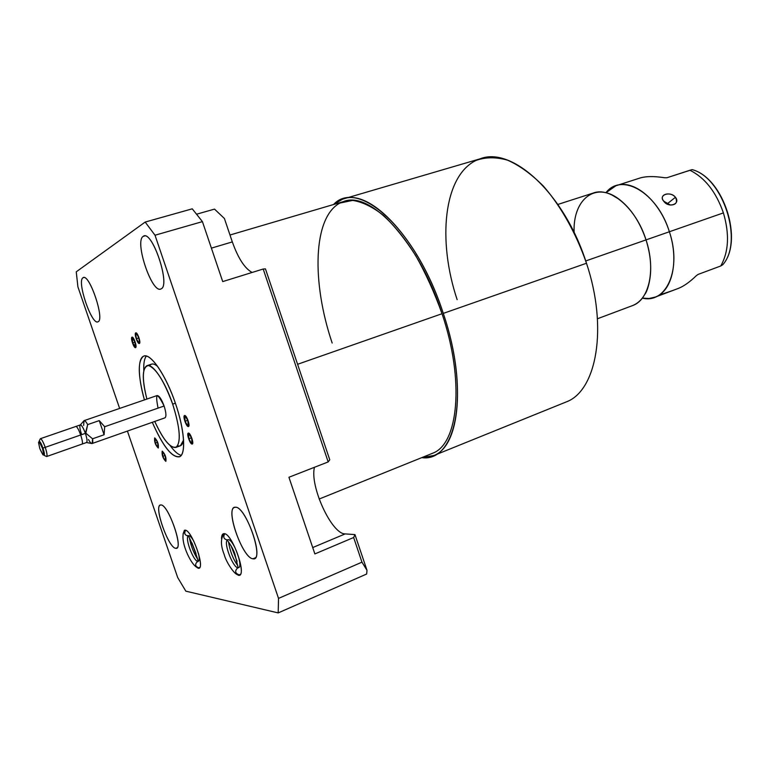 <?xml version="1.0" encoding="UTF-8"?>
<svg xmlns="http://www.w3.org/2000/svg" width="770" height="770" viewBox="0 0 770 770"><rect width="100%" height="100%" fill="white"/><g stroke="black" fill="none" stroke-linecap="round" stroke-linejoin="round"><path stroke-width="1.16" d="M367.001 570.339L354.96 534.601L345.172 533.908C331.61 534.188 309.492 485.745 314.478 467.275C309.492 485.745 331.61 534.188 345.172 533.908L354.96 534.601L367.001 570.339L361.958 562.167L353.642 537.508L354.96 534.601L353.642 537.508L314.872 553.928L288.933 477.265L314.872 553.928L353.642 537.508L361.958 562.167L367.001 570.339L366.655 574.016L367.001 570.339M329.762 459.796L265.458 268.894L329.762 459.796L328.184 461.923L263.196 269.019L265.458 268.894L263.196 269.019L222.722 281.589L202.423 221.625L222.722 281.589L263.196 269.019L328.184 461.923L329.762 459.796M252.117 272.464C244.725 268.422 238.132 258.239 232.319 241.915L224.407 218.488L214.512 209.113L224.407 218.488L232.319 241.915L211.394 248.133L232.319 241.915C238.132 258.239 244.725 268.422 252.117 272.464M229.989 235.014L343.256 201.663C370.033 189.998 418.774 241.424 442.038 313.717L297.595 364.287L442.038 313.717C464.811 380.775 458.342 443.915 432.779 453.183L319.155 499.037M433.866 455.503L421.748 457.64C456.033 462.731 470.508 393.22 443.289 313.39C416.426 229.566 358.175 177.658 333.525 204.531L342.621 199.17C369.889 187.303 419.563 239.662 443.289 313.39L586.48 263.253C608.156 327.779 596.606 390.611 566.499 401.825L433.866 455.503C459.882 446.051 466.495 381.756 443.289 313.39L586.48 263.253C576.076 233.204 560.839 206.081 543.312 186.022C531.377 174.078 519.481 165.463 507.603 160.179C496.072 156.916 485.524 157.003 475.966 160.458C443.53 176.272 437.35 240.49 457.139 299.655M332.178 343.045C311.542 282.089 312.909 217.41 339.965 203.039L352.622 200.412C362.179 201.827 372.43 206.784 383.373 215.302C394.471 225.812 405.289 239.316 415.819 255.804C425.877 273.677 434.617 292.985 442.038 313.717M342.621 199.17L480.018 158.851C511.954 145.886 564.583 193.597 586.48 263.253M557.884 204.435L592.881 193.174C610.119 186.138 636.184 208.131 646.03 239.903L585.72 260.953L646.03 239.903C655.934 269.394 649.235 299.617 632.853 305.478L597.443 318.761M574.131 232.55C572.591 199.709 595.287 180.738 619.282 199.382C631.034 208.526 639.957 222.039 646.03 239.903L669.371 231.751C679.159 260.953 672.114 291.031 655.443 297.008L649.091 298.51L642.315 298.115C666.291 304.217 682.124 269.134 669.371 231.751L646.03 239.903C650.968 255.746 651.988 270.154 649.091 283.129C646.011 295.218 640.255 302.803 631.833 305.863M669.371 231.751C657.455 192.471 621.525 172.114 605.913 192.75L615.856 185.782C633.412 178.659 659.659 200.296 669.371 231.751L723.405 212.895L669.371 231.751M639.023 178.332C645.135 176.234 653.692 176.041 664.674 177.755L666.878 177.755L689.93 170.257C704.916 177.697 716.071 191.913 723.405 212.895C716.071 191.913 704.916 177.697 689.93 170.257L692.153 169.621C723.203 177.591 743.714 241.674 722.741 264.745L720.73 265.987C728.738 251.877 729.633 234.176 723.405 212.895C729.633 234.176 728.738 251.877 720.73 265.987L722.741 264.745C743.714 241.674 723.203 177.591 692.153 169.621L692.163 169.631C723.598 177.755 743.964 241.058 722.77 264.707L722.722 264.755M663.73 201.191C668.418 208.401 680.978 204.166 675.444 197.274C670.468 190.739 657.917 194.868 663.73 201.191L670.381 205.041C676.108 204.887 677.802 202.298 675.444 197.274L667.08 203.954L675.444 197.274C670.391 191.085 658.879 194.261 663.259 200.518L663.73 201.191M692.153 169.621L666.878 177.755L664.674 177.755C656.627 176.484 649.832 176.253 644.278 177.071M698.053 274.428L720.73 265.987L698.053 274.428L696.273 275.727C689.785 282.012 683.799 286.248 678.312 288.432C683.799 286.248 689.785 282.012 696.273 275.727L698.053 274.428M659.389 295.074L673.067 290.396L663.865 293.851M366.655 574.016L278.182 612.91L278.528 598.396L361.958 562.167L278.528 598.396L155.011 235.225L145.184 222.058L76.249 271.82L77.905 286.835L119.639 408.427L77.905 286.835L76.249 271.82L145.184 222.058L192.259 208.824L202.423 221.625L155.011 235.225L278.528 598.396L278.182 612.91L185.83 591.158L278.182 612.91L366.655 574.016M191.932 542.879L196.052 553.64L191.932 542.879M237.073 561.311L230.875 545.429L237.073 561.311M239.508 574.786L238.363 575.257L239.537 575.123C246.535 573.111 231.703 533.138 224.166 533.649L223.223 533.803L221.519 538.538C221.606 535.208 222.482 533.572 224.166 533.649C232.54 533.321 247.767 577.981 238.363 575.257L239.508 574.786M235.023 573.053L238.363 575.257L235.023 573.053M237.94 567.721L237.882 567.74C233.031 567.596 223.743 543.793 227.131 540.222C223.743 543.793 233.031 567.596 237.882 567.74L237.949 567.75M238.161 567.827L234.985 554.362C232.81 546.806 225.774 538.509 227.131 539.924C223.733 539.048 222.944 536.998 224.744 533.764C222.944 536.998 223.733 539.048 227.131 539.924L228.315 539.674C233.445 539.433 243.378 566.268 238.652 567.644L238.652 567.644M240.067 574.738L238.825 574.757C234.975 573.092 234.667 570.763 237.882 567.74C234.667 570.763 234.975 573.092 238.825 574.757L240.192 574.497M127.416 431.075L177.687 577.538L185.83 591.158L177.687 577.538L127.416 431.075M143.21 236.371C151.738 228.748 171.017 285.42 161.084 288.865C152.325 294.746 134.115 241.318 143.21 236.371L144.693 235.947L143.21 236.371C134.259 241.193 151.834 293.63 160.815 288.981L161.084 288.865C170.671 285.699 152.855 231.231 143.778 236.082L143.21 236.371M82.987 277.778C88.906 272.253 105.105 319.512 98.069 321.754C91.948 326.076 76.509 281.098 82.987 277.778L83.843 277.527L82.987 277.778C76.596 281.021 91.62 325.296 97.915 321.822L98.069 321.754C104.913 319.675 89.657 273.976 83.314 277.604L82.987 277.778M235.447 507.238C246.102 506.169 265.024 561.802 253.003 558.789C242.184 558.356 224.291 505.861 235.447 507.238L234.34 507.449C225.408 510.231 242.945 558.51 253.003 558.789L254.456 558.577C263.571 555.93 245.062 505.996 235.447 507.238M160.911 504.976C168.361 504.061 184.299 550.588 175.772 548.298C168.178 548.163 152.97 503.85 160.911 504.976L160.276 505.101C153.779 506.881 168.63 548.269 175.772 548.298L176.619 548.182C183.241 546.536 167.745 503.936 160.911 504.976M185.118 530.164C192.077 529.818 206.013 570.56 198.14 568.212L195.532 566.47L199.035 568.106C204.964 566.537 191.432 529.664 185.118 530.164L184.396 530.28L183.048 533.966L185.118 530.164C177.774 537.316 190.912 565.767 197.495 567.529M138.725 337.674C139.919 343.776 139.139 344.103 136.396 338.656C135.202 332.563 135.972 332.236 138.725 337.674C137.734 334.998 136.839 333.66 136.04 333.67C135.414 334.228 135.53 335.893 136.396 338.656C137.387 341.331 138.292 342.669 139.091 342.66C139.716 342.111 139.591 340.446 138.725 337.674M134.933 341.928C136.117 347.934 135.356 348.252 132.652 342.871C131.468 336.865 132.219 336.548 134.933 341.928L132.286 337.963L132.652 342.871L135.308 346.837L134.933 341.928M157.658 442.808C158.755 448.409 157.975 448.515 155.319 443.116C154.212 437.514 154.991 437.418 157.658 442.808C156.637 440.084 155.733 438.717 154.943 438.708L155.319 443.116C156.329 445.84 157.244 447.206 158.033 447.226L157.658 442.808M165.242 456.138C166.33 461.74 165.521 461.817 162.826 456.36C161.738 450.748 162.537 450.681 165.242 456.138C164.193 453.366 163.269 451.971 162.46 451.961L162.826 456.36C163.866 459.132 164.79 460.518 165.608 460.527L165.242 456.138M191.653 438.4C192.769 444.502 191.845 444.617 188.881 438.765C187.765 432.663 188.689 432.538 191.653 438.4C190.537 435.425 189.507 433.933 188.583 433.953L188.881 438.765C190.007 441.739 191.027 443.222 191.961 443.202L191.653 438.4M187.89 420.795C189.016 426.965 188.092 427.129 185.127 421.267C183.992 415.097 184.906 414.934 187.89 420.795C186.773 417.831 185.753 416.358 184.819 416.368L185.127 421.267C186.234 424.231 187.264 425.704 188.188 425.685L187.89 420.795M144.423 399.909C137.532 375.837 137.56 355.788 145.126 355.884C152.595 355.692 166.561 377.223 175.493 403.509C184.29 429.179 186.09 452.904 180.007 456.523C172.499 458.333 163.259 446.927 152.296 422.307C162.855 446.225 171.903 457.736 179.439 456.822C186.234 454.579 184.675 429.987 175.493 403.509C165.983 375.134 150.448 352.564 143.605 356.154C137.57 360.707 137.849 375.298 144.423 399.909M172.673 404.135C164.164 381.169 156.098 368.301 148.466 365.529C142.229 366.751 141.709 377.926 146.887 399.062C142.123 380.197 142.103 369.09 146.81 365.721C152.383 362.805 164.992 381.179 172.673 404.135L175.377 403.191L172.673 404.135C179.776 426.734 181.104 440.998 176.667 446.918C170.978 449.18 163.673 440.681 154.751 421.44C163.076 439.612 170.122 448.265 175.878 447.409C181.297 442.779 180.228 428.351 172.673 404.135M157.927 407.388C155.049 392.584 157.109 392.123 164.106 406.021L104.682 426.724L99.234 420.613L87.674 424.607C86.086 421.739 84.873 420.43 84.026 420.67L83.632 425.483M288.933 477.265L328.184 461.923L288.933 477.265M155.011 235.225L145.184 222.058L192.259 208.824L202.423 221.625L155.011 235.225M196.533 214.214L214.512 209.113L196.533 214.214M312.716 547.557L345.172 533.908L312.716 547.557M255.399 557.788L253.003 558.789L255.399 557.788M177.177 547.74L175.772 548.298L177.177 547.74M199.228 567.769L198.14 568.212L199.228 567.769M197.409 561.263C193.289 560.233 185.57 540.107 187.861 536.392C185.57 540.107 193.289 560.233 197.409 561.263M187.841 535.91C184.704 535.112 183.972 533.235 185.637 530.289C183.972 533.235 184.704 535.112 187.841 535.91L188.929 535.679C190.257 535.92 191.913 537.816 193.896 541.368M198.487 553.361C199.497 557.884 199.44 560.522 198.304 561.272L198.304 561.272M199.497 567.75L198.573 567.76C195.118 566.383 194.743 564.294 197.447 561.474C194.743 564.294 195.118 566.383 198.573 567.76L199.613 567.596M84.103 420.641L157.061 395.568C159.14 395.559 161.488 399.033 164.106 406.021C166.176 412.595 166.464 416.531 164.982 417.831L92.159 443.51L92.564 438.804L104.094 434.752L99.234 420.613L104.682 426.724L104.094 434.752L104.682 426.724L164.106 406.021M88.463 439.497C90.071 442.413 91.293 443.751 92.159 443.51M40.387 438.698L80.311 424.934L83.622 421.142C84.334 419.91 85.682 421.065 87.674 424.607L85.393 433.346C82.968 426.965 81.177 424.28 80.003 425.281C79.56 426.821 80.051 429.756 81.476 434.088M85.845 433.192L87.674 424.607L99.234 420.613L104.094 434.752L92.564 438.804L85.845 433.192L92.564 438.804C93.074 442.288 92.746 443.847 91.563 443.472L86.461 442.529C87.472 441.711 87.097 438.65 85.393 433.346L85.845 433.192M80.311 424.934C81.659 425.021 83.352 427.831 85.393 433.346L45.238 447.332L85.393 433.346C87.058 438.525 87.453 441.566 86.567 442.5L46.672 456.523C47.432 455.638 46.951 452.567 45.238 447.332C43.168 441.73 41.541 438.861 40.338 438.708M45.238 447.332L42.389 448.236C40.415 443.068 39.126 441.114 38.519 442.384L39.847 448.66L42.956 454.849C44.131 455.368 43.938 453.164 42.389 448.236L45.238 447.332C47.336 454.002 47.586 456.976 45.979 456.264L44.102 455.339C44.698 454.637 44.313 452.211 42.956 448.063C41.378 443.761 40.107 441.48 39.135 441.21L39.992 439.439C40.81 437.697 42.562 440.325 45.238 447.332M39.847 448.66C43.62 457.005 44.468 456.87 42.389 448.236C38.596 439.891 37.749 440.036 39.847 448.66M138.802 337.886L136.396 338.656L138.802 337.886M135 342.121L132.652 342.871L135 342.121M157.484 442.336L155.319 443.116L157.484 442.336M165.03 455.561L162.826 456.36L165.03 455.561M191.451 437.832L188.881 438.765L191.451 437.832M187.726 420.343L185.127 421.267L187.726 420.343M147.147 365.615L151.392 364.2C153.095 363.546 155.222 364.335 157.773 366.578C154.096 363.401 151.363 363.142 149.573 365.798M177.649 445.753C180.719 446.716 182.692 444.819 183.578 440.065L180.421 445.753L175.878 447.409M143.788 370.534C143.49 363.478 144.346 358.647 146.358 356.048C144.346 358.647 143.49 363.478 143.788 370.534M181.239 455.359C178.043 454.57 174.357 451.336 170.18 445.647C174.357 451.336 178.043 454.57 181.239 455.359M81.87 444.146C84.43 443.953 78.02 425.521 75.739 426.503M165.771 461.336L165.887 461.307C166.349 457.486 165.146 454.108 162.287 451.162L162.181 451.191C161.719 454.983 162.913 458.362 165.771 461.336M158.216 448.015L158.312 447.986C158.764 444.175 157.581 440.815 154.751 437.909L154.664 437.938C154.202 441.73 155.386 445.089 158.216 448.015M135.578 347.636C137.406 347.203 133.662 336.23 132.017 337.164L131.997 337.173C130.207 337.664 133.932 348.56 135.578 347.636L135.578 347.636M139.37 343.468C141.228 343.016 137.455 331.909 135.761 332.861L135.751 332.871C133.913 333.391 137.676 344.411 139.37 343.468L139.37 343.468M188.39 426.561L188.496 426.522C190.469 426.012 186.542 414.838 184.617 415.502L184.521 415.531C182.557 416.06 186.446 427.148 188.39 426.561M192.144 444.069L192.269 444.04C194.204 443.53 190.305 432.509 188.39 433.087L188.275 433.125C186.35 433.635 190.2 444.579 192.144 444.069M649.091 283.129C647.763 288.837 646.309 292.619 644.74 294.486M611.12 194.531L619.282 199.382M616.924 185.445L639.033 178.332M655.443 297.008L666.474 292.869M678.457 288.375L672.566 290.579M670.381 205.041L668.63 204.618M663.259 200.518L665.809 203.165M237.795 565.652C233.137 559.251 230.028 551.291 228.478 541.782M224.06 533.639C220.518 538.471 220.576 545.478 224.234 554.65C226.024 561.994 234.898 575.171 237.689 574.526M197.101 558.298C193.376 552.148 190.873 545.622 189.603 538.731M197.601 561.58C200.441 564.208 187.755 531.512 187.678 535.939"/></g></svg>
